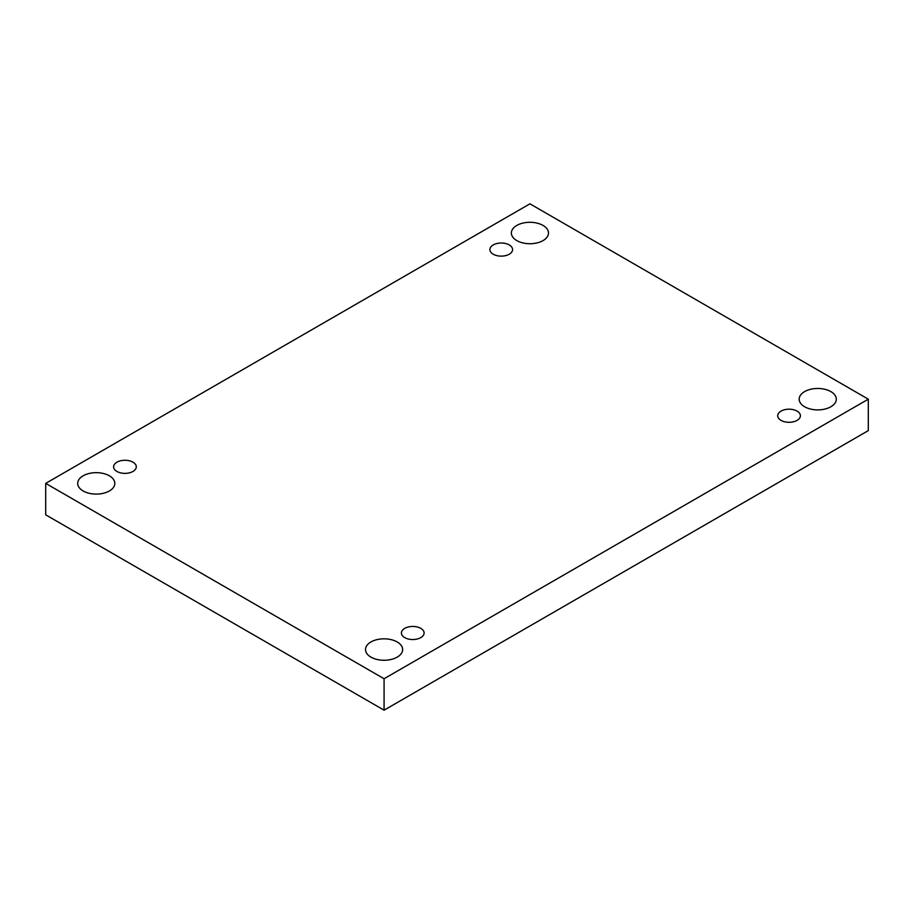 <?xml version="1.0" encoding="UTF-8"?>
<svg xmlns="http://www.w3.org/2000/svg" width="914" height="914" viewBox="0 0 914 914"><rect width="100%" height="100%" fill="white"/><g stroke="black" fill="none" stroke-linecap="round" stroke-linejoin="round"><path stroke-width="1.37" d="M384.074 710.178L868.3 430.62L868.3 399.178L529.926 203.822L45.7 483.38L45.7 514.822L384.074 710.178L384.074 678.748L868.3 399.178M45.7 483.38L384.074 678.748M83.14 490.967A18.566 10.717 0 0 0 103.362 493.286A18.566 10.717 0 0 0 114.821 483.38A18.566 10.717 0 0 0 96.267 472.664A18.566 10.717 0 0 0 77.701 483.38A18.566 10.717 0 0 0 83.14 490.967M516.798 240.588A18.566 10.717 0 0 0 537.032 242.918A18.566 10.717 0 0 0 548.491 233.013A18.566 10.717 0 0 0 529.926 222.296A18.566 10.717 0 0 0 511.36 233.013A18.566 10.717 0 0 0 516.798 240.588M370.947 657.132A18.566 10.717 0 0 0 391.181 659.451A18.566 10.717 0 0 0 402.64 649.557A18.566 10.717 0 0 0 384.074 638.829A18.566 10.717 0 0 0 365.509 649.557A18.566 10.717 0 0 0 370.947 657.132M804.617 406.753A18.566 10.717 0 0 0 824.839 409.084A18.566 10.717 0 0 0 836.299 399.178A18.566 10.717 0 0 0 817.733 388.461A18.566 10.717 0 0 0 799.179 399.178A18.566 10.717 0 0 0 804.617 406.753M781.036 411.106A11.345 6.547 180 0 1 793.398 409.689A11.345 6.547 180 0 1 800.401 415.744A11.345 6.547 180 0 1 789.056 422.291A11.345 6.547 180 0 1 777.711 415.744A11.345 6.547 180 0 1 781.036 411.106M404.742 628.364A11.345 6.547 180 0 1 417.104 626.935A11.345 6.547 180 0 1 424.107 632.991A11.345 6.547 180 0 1 412.762 639.537A11.345 6.547 180 0 1 401.417 632.991A11.345 6.547 180 0 1 404.742 628.364M116.923 462.187A11.345 6.547 180 0 1 129.285 460.77A11.345 6.547 180 0 1 136.289 466.826A11.345 6.547 180 0 1 124.944 473.372A11.345 6.547 180 0 1 113.599 466.826A11.345 6.547 180 0 1 116.923 462.187M493.217 244.941A11.345 6.547 180 0 1 505.579 243.524A11.345 6.547 180 0 1 512.583 249.568A11.345 6.547 180 0 1 501.238 256.126A11.345 6.547 180 0 1 489.893 249.568A11.345 6.547 180 0 1 493.217 244.941"/></g></svg>
